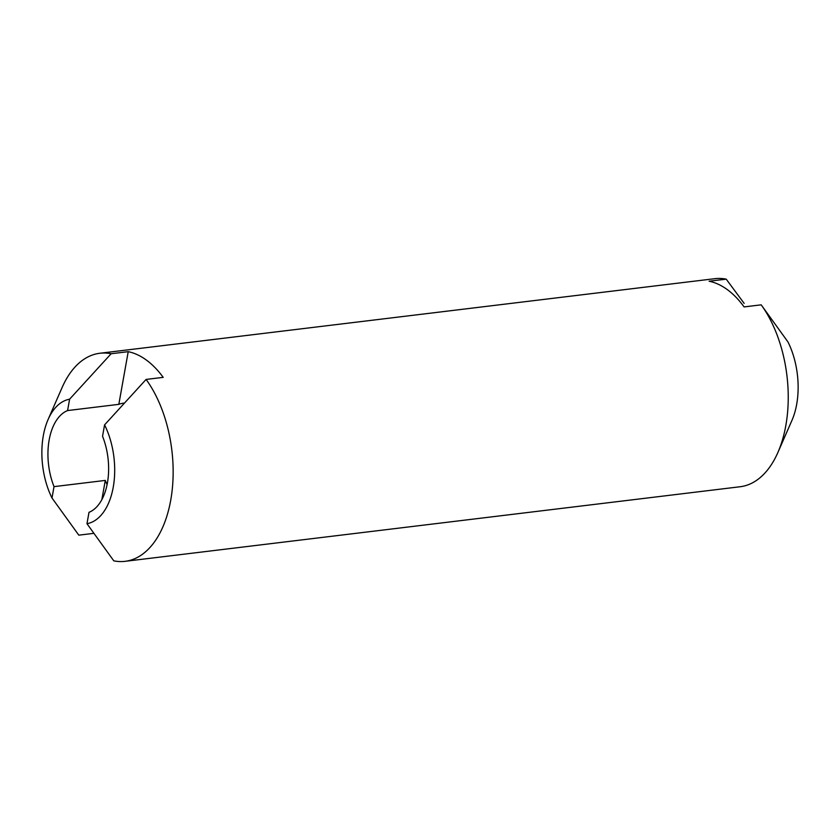 <?xml version="1.0" encoding="UTF-8"?>
<svg xmlns="http://www.w3.org/2000/svg" width="840" height="840" viewBox="0 0 840 840"><rect width="100%" height="100%" fill="white"/><g stroke="black" fill="none" stroke-linecap="round" stroke-linejoin="round"><path stroke-width="1.26" d="M107.1 484.586A52.395 29.904 83.1 0 1 105.284 480.417L54.023 486.633A52.395 29.904 83.1 0 1 67.578 410.56L118.829 404.344A52.395 29.904 83.1 0 1 123.239 403.211A52.395 29.904 83.1 0 1 124.079 403.127M777.882 452.498L791.921 420.441A62.874 35.889 83.1 0 0 788.004 341.995L761.187 304.836A104.801 59.808 83.1 0 1 777.882 452.498A104.801 59.808 83.1 0 1 740.155 486.738L125.076 561.33A104.801 59.808 83.1 0 1 113.789 560.847L86.972 523.698A62.874 35.889 83.1 0 0 104.57 424.872L102.543 436.254A52.395 29.904 83.1 0 1 88.998 512.327L86.972 523.698M761.187 304.836L744.103 306.915A104.801 59.808 -96.9 0 0 727.398 289.685A104.801 59.808 -96.9 0 0 709.128 281.221L726.212 279.153L744.146 303.387M93.566 533.369L78.813 535.164L51.996 498.005A62.874 35.889 83.1 0 1 48.08 419.559L62.118 387.503A104.801 59.808 83.1 0 1 99.845 353.262A104.801 59.808 83.1 0 1 111.132 353.745L128.215 351.677A104.801 59.808 83.1 0 1 146.486 360.139A104.801 59.808 83.1 0 1 163.191 377.36L146.097 379.428A104.801 59.808 83.1 0 1 172.074 491.022A104.801 59.808 83.1 0 1 125.076 561.33M146.097 379.428L104.57 424.872M99.845 353.262L714.924 278.67A104.801 59.808 83.1 0 1 726.212 279.153M48.08 419.559A62.874 35.889 83.1 0 1 69.605 399.189L111.132 353.745M51.996 498.005L54.023 486.633M67.578 410.56L69.605 399.189M118.829 404.344L128.215 351.677M101.861 499.622L105.284 480.417"/></g></svg>
